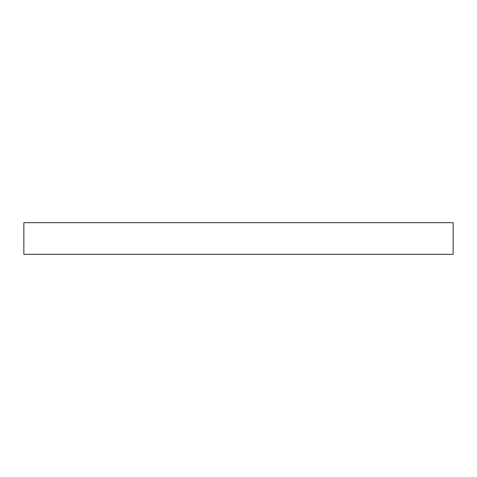 <?xml version="1.0" encoding="UTF-8"?>
<svg xmlns="http://www.w3.org/2000/svg" width="477" height="477" viewBox="0 0 477 477"><rect width="100%" height="100%" fill="white"/><g stroke="black" fill="none" stroke-linecap="round" stroke-linejoin="round"><path stroke-width="0.72" d="M453.15 222.681L23.85 222.681L23.85 254.319L453.15 254.319L453.15 222.681L453.15 254.319L23.85 254.319L23.85 222.681L453.15 222.681"/></g></svg>

